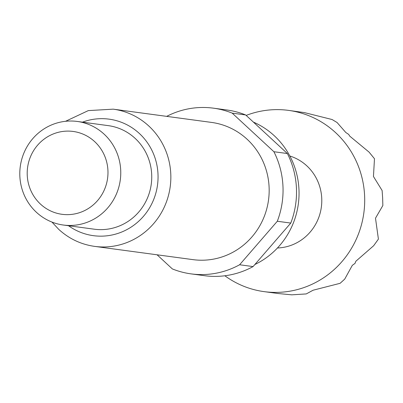 <?xml version="1.0" encoding="UTF-8"?>
<svg xmlns="http://www.w3.org/2000/svg" width="403" height="403" viewBox="0 0 403 403"><rect width="100%" height="100%" fill="white"/><g stroke="black" fill="none" stroke-linecap="round" stroke-linejoin="round"><path stroke-width="0.6" d="M253.406 122.109A77.86 75.18 97.7 0 1 274.267 135.725A77.86 75.18 97.7 0 1 279.637 245.568A77.86 75.18 97.7 0 1 254.877 264.504M113.203 109.163L211.525 122.411A69.235 66.853 97.7 0 1 247.13 139.267A69.235 66.853 97.7 0 1 262.892 219.716A69.235 66.853 97.7 0 1 193.027 259.643L94.705 246.394A69.235 66.853 97.7 0 0 164.57 206.467A69.235 66.853 97.7 0 0 148.808 126.013A69.235 66.853 97.7 0 0 113.203 109.163L88.307 110.603L65.528 121.298M40.507 204.13A41.801 40.365 97.7 0 1 37.625 145.156A41.801 40.365 97.7 0 1 94.67 141.624A41.801 40.365 97.7 0 1 97.556 200.598A41.801 40.365 97.7 0 1 40.507 204.13M36.431 212.305A52.254 50.456 97.7 0 1 24.533 151.588A52.254 50.456 97.7 0 1 77.26 121.454A52.254 50.456 97.7 0 1 104.135 134.174A52.254 50.456 97.7 0 1 116.029 194.891A52.254 50.456 97.7 0 1 63.306 225.025A52.254 50.456 97.7 0 1 36.431 212.305M77.26 121.454L108.241 125.63A52.254 50.456 97.7 0 1 135.111 138.35A52.254 50.456 97.7 0 1 147.009 199.067A52.254 50.456 97.7 0 1 94.282 229.201L63.306 225.025M246.168 115.414A91.441 88.297 97.7 0 1 288.568 110.387A91.441 88.297 97.7 0 1 364.594 195.551A91.441 88.297 97.7 0 1 264.141 291.636A91.441 88.297 97.7 0 1 224.869 275.773M288.568 110.387L304.396 112.598L332.097 119.525L337.064 122.507L345.829 132.516L348.686 134.411L349.739 136.128L369.067 152.112L374.478 158.732L373.455 176.489L382.115 190.513L382.643 197.984L382.85 205.53L375.495 218.194L378.407 239.115L373.646 245.729L355.859 261.24L354.993 263.421L352.328 265.315L344.721 279.108L340.107 283.314L313.086 290.22L306.25 293.928L291.727 294.83L278.01 293.505L264.141 291.636M289.848 156.006A47.03 45.408 97.7 0 1 321.735 198.205A47.03 45.408 97.7 0 1 277.45 247.986M166.676 116.371A83.607 80.726 97.7 0 1 213.444 108.17L226.909 109.989A83.607 80.726 97.7 0 1 245.664 114.951L287.379 153.538A83.607 80.726 97.7 0 1 290.78 223.071L253.084 266.574A83.607 80.726 97.7 0 1 204.578 275.697L191.108 273.884A83.607 80.726 97.7 0 1 172.353 268.922L157.089 254.802M213.444 108.17A83.607 80.726 97.7 0 1 232.199 113.132L273.909 151.724L287.379 153.538M245.664 114.951L232.199 113.132M290.78 223.071L277.309 221.257L239.614 264.761L253.084 266.574M239.614 264.761A83.607 80.726 97.7 0 1 191.108 273.884M273.909 151.724A83.607 80.726 97.7 0 1 277.309 221.257M68.51 225.725A58.783 56.763 -82.3 0 0 145.614 213.686A58.783 56.763 -82.3 0 0 139.342 133.464A58.783 56.763 -82.3 0 0 82.469 122.154M51.947 222.068L58.773 229.398C69.079 238.798 81.053 244.46 94.705 246.394"/></g></svg>
